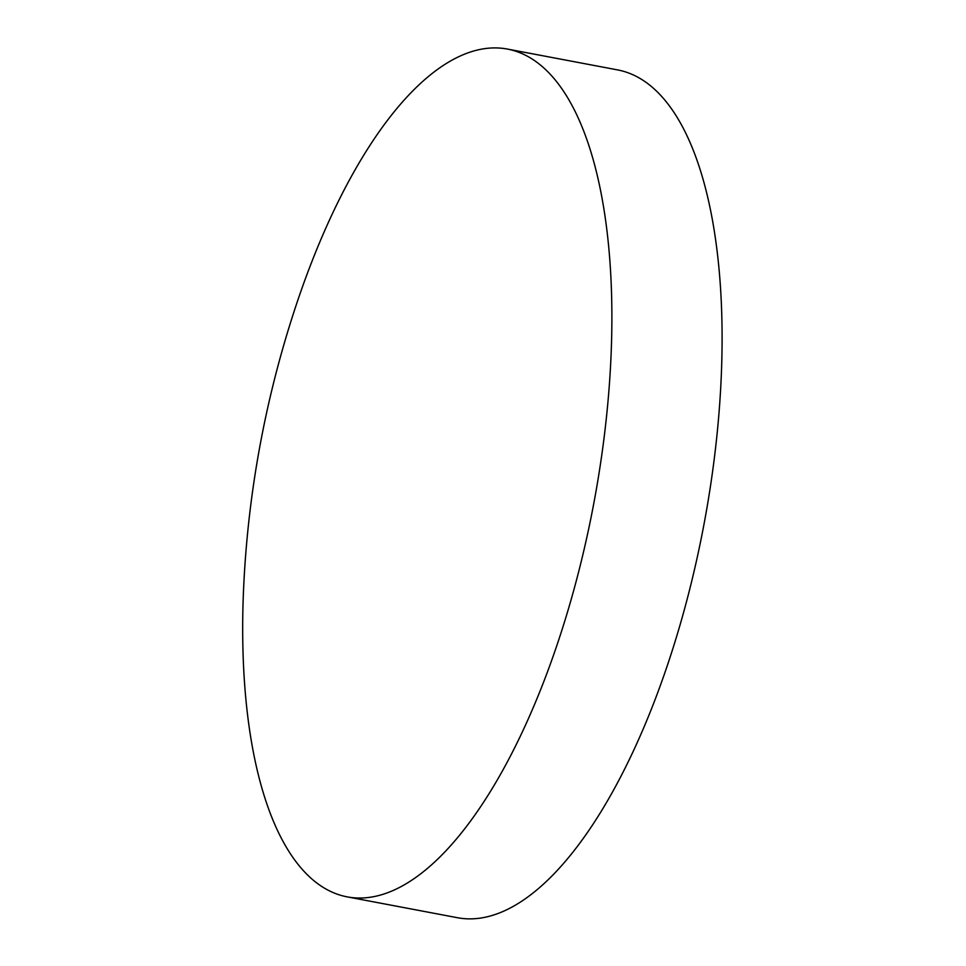 <?xml version="1.0" encoding="UTF-8"?>
<svg xmlns="http://www.w3.org/2000/svg" width="966" height="966" viewBox="0 0 966 966"><rect width="100%" height="100%" fill="white"/><g stroke="black" fill="none" stroke-linecap="round" stroke-linejoin="round"><path stroke-width="1.45" d="M347.144 896.859L457.353 917.7A431.404 169.255 -79.3 0 0 706.243 511.92A431.404 169.255 -79.3 0 0 617.636 69.914L507.44 49.073A431.404 169.255 -79.3 0 0 502.175 48.3A431.404 169.255 -79.3 0 0 295.91 305.92A1049.631 1049.631 0 0 0 243.987 580.53A431.404 169.255 -79.3 0 0 347.144 896.859A431.404 169.255 -79.3 0 0 352.409 897.643A431.404 169.255 -79.3 0 0 596.034 491.09A431.404 169.255 -79.3 0 0 507.44 49.073"/></g></svg>
